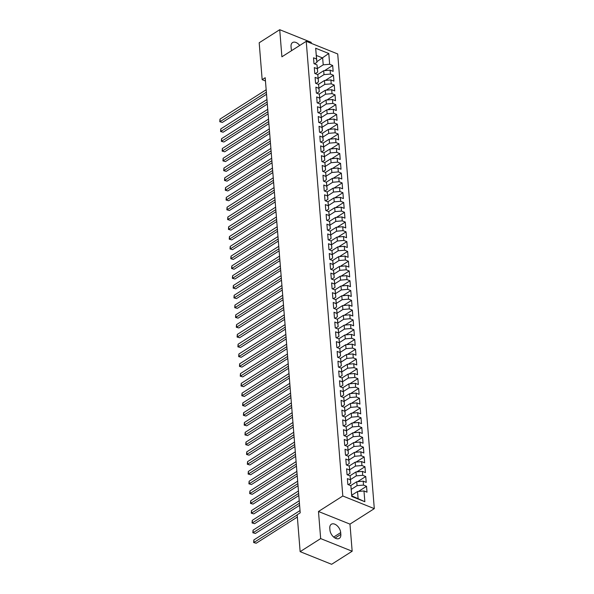 <?xml version="1.0" encoding="UTF-8"?>
<svg xmlns="http://www.w3.org/2000/svg" width="594" height="594" viewBox="0 0 594 594"><rect width="100%" height="100%" fill="white"/><g stroke="black" fill="none" stroke-linecap="round" stroke-linejoin="round"><path stroke-width="0.89" d="M311.293 43.355L311.211 42.345L279.722 29.7L259.192 42.768L262.162 79.663L265.466 80.984M374.302 508.642L337.719 53.965L306.229 41.32L342.805 495.997L374.302 508.642L349.977 524.123L318.481 511.486L320.663 538.595L352.16 551.232L349.977 524.123M352.16 551.232L331.63 564.3L300.141 551.655L320.663 538.595M364.85 501.722L351.745 496.458L350.876 485.699L351.789 495.849L364.85 501.722L363.981 490.956L367.003 492.166L366.535 486.3L363.513 485.083L363.194 481.17L366.216 482.38L365.748 476.514L362.726 475.297L362.407 471.384L365.429 472.594L364.961 466.728L361.939 465.51L361.62 461.597L364.642 462.808L364.174 456.942L361.152 455.724L360.833 451.811L363.855 453.022L363.387 447.156L360.365 445.938L360.046 442.025L363.068 443.235L362.592 437.362L359.57 436.152L359.259 432.239L362.281 433.449L361.805 427.576L358.783 426.366L358.472 422.453L361.494 423.663L361.018 417.79L357.996 416.58L357.685 412.667L360.707 413.877L360.231 408.004L357.209 406.793L356.897 402.881L359.919 404.091L359.444 398.218L356.422 397.007L356.11 393.094L359.132 394.305L358.657 388.431L355.635 387.221L355.323 383.308L358.345 384.518L357.87 378.645L354.848 377.435L354.536 373.522L357.558 374.732L357.083 368.859L354.061 367.649L353.749 363.736L356.771 364.946L356.296 359.073L353.274 357.863L352.962 353.95L355.984 355.16L355.509 349.287L352.487 348.077L352.175 344.164L355.197 345.374L354.722 339.501L351.7 338.29L351.388 334.377L354.41 335.588L353.935 329.715L350.913 328.504L350.601 324.591L353.623 325.802L353.148 319.928L350.126 318.718L349.814 314.798L352.829 316.015L352.361 310.142L349.339 308.932L349.02 305.012L352.042 306.229L351.574 300.356L348.552 299.146L348.233 295.225L351.254 296.443L350.787 290.57L347.765 289.36L347.445 285.439L350.467 286.657L350 280.784L346.978 279.574L346.658 275.653L349.68 276.871L349.213 270.998L346.191 269.787L345.871 265.867L348.893 267.085L348.426 261.212L345.404 259.994L345.084 256.081L348.106 257.299L347.639 251.425L344.617 250.208L344.297 246.295L347.319 247.512L346.851 241.639L343.829 240.422L343.51 236.509L346.532 237.726L346.057 231.853L343.042 230.635L342.723 226.722L345.745 227.94L345.27 222.067L342.248 220.849L341.936 216.936L344.958 218.147L344.483 212.281L341.461 211.063L341.149 207.15L344.171 208.36L343.696 202.495L340.674 201.277L340.362 197.364L343.384 198.574L342.909 192.708L339.887 191.491L339.575 187.578L342.597 188.788L342.122 182.922L339.1 181.705L338.788 177.792L341.81 179.002L341.335 173.136L338.313 171.918L338.001 168.005L341.023 169.216L340.548 163.343L337.526 162.132L337.214 158.219L340.236 159.43L339.761 153.556L336.739 152.346L336.427 148.433L339.449 149.643L338.974 143.77L335.952 142.56L335.64 138.647L338.662 139.857L338.186 133.984L335.165 132.774L334.853 128.861L337.875 130.071L337.399 124.198L334.377 122.988L334.066 119.075L337.088 120.285L336.612 114.412L333.59 113.202L333.279 109.289L336.301 110.499L335.825 104.626L332.803 103.415L332.484 99.502L335.506 100.713L335.038 94.84L332.016 93.629L331.697 89.716L334.719 90.927L334.251 85.053L331.229 83.843L330.91 79.93L333.932 81.14L333.464 75.267L330.442 74.057L330.123 70.144L333.145 71.354L332.677 65.481L324.591 70.627M316.854 61.679L328.786 53.505L315.681 48.24L316.543 59.006L313.521 57.796L313.996 63.669L317.018 64.88L317.33 68.793L314.308 67.582L314.783 73.456L317.805 74.666L318.117 78.579L315.095 77.369L315.57 83.242L318.592 84.452L318.904 88.365L315.882 87.155L316.357 93.028L319.379 94.238L319.691 98.151L316.676 96.941L317.144 102.814L320.166 104.024L320.485 107.937L317.463 106.727L317.931 112.6L320.953 113.81L321.272 117.723L318.25 116.513L318.718 122.386L321.74 123.597L322.059 127.51L319.037 126.299L319.505 132.172L322.527 133.383L322.846 137.296L319.824 136.085L320.292 141.959L323.314 143.169L323.633 147.082L320.612 145.872L321.079 151.745L324.101 152.955L324.421 156.875L321.399 155.658L321.866 161.531L324.888 162.741L325.208 166.662L322.186 165.444L322.653 171.317L325.675 172.527L325.995 176.448L322.973 175.23L323.448 181.103L326.462 182.313L326.782 186.234L323.76 185.016L324.235 190.889L327.257 192.1L327.569 196.02L324.547 194.802L325.022 200.675L328.044 201.886L328.356 205.806L325.334 204.588L325.809 210.462L328.831 211.679L329.143 215.592L326.121 214.375L326.596 220.248L329.618 221.465L329.93 225.378L326.908 224.161L327.383 230.034L330.405 231.252L330.717 235.165L327.695 233.947L328.17 239.82L331.192 241.038L331.504 244.951L328.482 243.733L328.957 249.606L331.979 250.824L332.291 254.737L329.269 253.527L329.744 259.392L332.766 260.61L333.078 264.523L330.056 263.313L330.531 269.179L333.553 270.396L333.865 274.309L330.843 273.099L331.318 278.965L334.34 280.182L334.652 284.095L331.63 282.885L332.105 288.751L335.127 289.969L335.439 293.882L332.417 292.671L332.892 298.537L335.914 299.755L336.226 303.668L333.212 302.457L333.68 308.331L336.701 309.541L337.021 313.454L333.999 312.244L334.467 318.117L337.489 319.327L337.808 323.24L334.786 322.03L335.254 327.903L338.276 329.113L338.595 333.026L335.573 331.816L336.041 337.689L339.063 338.899L339.382 342.812L336.36 341.602L336.828 347.475L339.85 348.685L340.169 352.598L337.147 351.388L337.615 357.261L340.637 358.472L340.956 362.385L337.934 361.174L338.402 367.047L341.424 368.258L341.743 372.171L338.721 370.96L339.189 376.834L342.211 378.044L342.53 381.957L339.508 380.747L339.983 386.62L342.998 387.83L343.317 391.743L340.295 390.533L340.77 396.406L343.792 397.616L344.104 401.529L341.082 400.319L341.557 406.192L344.579 407.402L344.891 411.315L341.869 410.105L342.344 415.978L345.366 417.188L345.678 421.101L342.656 419.891L343.132 425.764L346.154 426.975L346.465 430.895L343.443 429.677L343.919 435.551L346.941 436.761L347.252 440.681L344.23 439.463L344.706 445.337L347.728 446.547L348.039 450.467L345.017 449.25L345.493 455.123L348.515 456.333L348.827 460.253L345.805 459.036L346.28 464.909L349.302 466.119L349.614 470.04L346.592 468.822L347.067 474.695L350.089 475.905L350.401 479.826L347.379 478.608L347.854 484.481L350.876 485.699M328.786 53.505L329.655 64.271L332.677 65.481M300.141 551.655L297.171 514.76L300.208 512.83L265.199 77.725L262.162 79.663M317.597 74.584L323.678 70.708L323.997 74.621L318.198 78.319M330.123 70.144L323.678 70.708M330.442 74.057L323.997 74.621M315.681 48.24L316.906 62.311L314.478 63.862M316.543 59.006L316.906 62.311M318.384 84.37L324.465 80.494L324.784 84.407L318.985 88.105M330.91 79.93L324.465 80.494M331.229 83.843L324.784 84.407M317.018 64.88L317.693 72.097L315.266 73.649M317.33 68.793L317.693 72.097M319.171 94.156L325.252 90.281L325.571 94.201L319.772 97.891M331.697 89.716L325.252 90.281M332.016 93.629L325.571 94.201M317.805 74.666L318.481 81.883L316.053 83.435M318.117 78.579L318.481 81.883M319.958 103.943L326.039 100.067L326.358 103.987L320.56 107.677M332.484 99.502L326.039 100.067M332.803 103.415L326.358 103.987M318.592 84.452L319.268 91.669L316.84 93.221M318.904 88.365L319.268 91.669M320.745 113.729L326.826 109.853L327.146 113.773L321.347 117.463M333.279 109.289L326.826 109.853M333.59 113.202L327.146 113.773M319.379 94.238L320.062 101.455L317.627 103.007M319.691 98.151L320.062 101.455M321.532 123.515L327.613 119.639L327.933 123.559L322.134 127.25M334.066 119.075L327.613 119.639M334.377 122.988L327.933 123.559M320.166 104.024L320.849 111.241L318.414 112.793M320.485 107.937L320.849 111.241M322.319 133.301L328.408 129.425L328.72 133.346L322.921 137.036M334.853 128.861L328.408 129.425M335.165 132.774L328.72 133.346M320.953 113.81L321.636 121.028L319.201 122.579M321.272 117.723L321.636 121.028M323.106 143.087L329.195 139.211L329.507 143.132L323.708 146.822M335.64 138.647L329.195 139.211M335.952 142.56L329.507 143.132M321.74 123.597L322.423 130.814L319.988 132.365M322.059 127.51L322.423 130.814M323.893 152.873L329.982 149.005L330.294 152.918L324.495 156.608M336.427 148.433L329.982 149.005M336.739 152.346L330.294 152.918M322.527 133.383L323.21 140.6L320.775 142.152M322.846 137.296L323.21 140.6M324.68 162.659L330.769 158.791L331.081 162.704L325.282 166.394M337.214 158.219L330.769 158.791M337.526 162.132L331.081 162.704M323.314 143.169L323.997 150.386L321.562 151.938M323.633 147.082L323.997 150.386M325.467 172.446L331.556 168.577L331.868 172.49L326.069 176.18M338.001 168.005L331.556 168.577M338.313 171.918L331.868 172.49M324.101 152.955L324.784 160.172L322.349 161.724M324.421 156.875L324.784 160.172M326.255 182.232L332.343 178.363L332.655 182.276L326.856 185.967M338.788 177.792L332.343 178.363M339.1 181.705L332.655 182.276M324.888 162.741L325.571 169.958L323.136 171.51M325.208 166.662L325.571 169.958M327.049 192.018L333.13 188.15L333.442 192.062L327.643 195.753M339.575 187.578L333.13 188.15M339.887 191.491L333.442 192.062M325.675 172.527L326.358 179.744L323.923 181.296M325.995 176.448L326.358 179.744M327.836 201.804L333.917 197.936L334.229 201.849L328.43 205.539M340.362 197.364L333.917 197.936M340.674 201.277L334.229 201.849M326.462 182.313L327.146 189.531L324.71 191.082M326.782 186.234L327.146 189.531M328.623 211.59L334.704 207.722L335.016 211.635L329.217 215.325M341.149 207.15L334.704 207.722M341.461 211.063L335.016 211.635M327.257 192.1L327.933 199.317L325.497 200.869M327.569 196.02L327.933 199.317M329.41 221.376L335.491 217.508L335.803 221.421L330.004 225.111M341.936 216.936L335.491 217.508M342.248 220.849L335.803 221.421M328.044 201.886L328.72 209.103L326.284 210.655M328.356 205.806L328.72 209.103M330.197 231.163L336.278 227.294L336.59 231.207L330.791 234.897M342.723 226.722L336.278 227.294M343.042 230.635L336.59 231.207M328.831 211.679L329.507 218.889L327.071 220.441M329.143 215.592L329.507 218.889M330.984 240.949L337.065 237.08L337.377 240.993L331.586 244.683M343.51 236.509L337.065 237.08M343.829 240.422L337.377 240.993M329.618 221.465L330.294 228.683L327.858 230.227M329.93 225.378L330.294 228.683M331.771 250.735L337.852 246.866L338.172 250.779L332.373 254.47M344.297 246.295L337.852 246.866M344.617 250.208L338.172 250.779M330.405 231.252L331.081 238.469L328.645 240.013M330.717 235.165L331.081 238.469M332.558 260.521L338.639 256.653L338.959 260.566L333.16 264.256M345.084 256.081L338.639 256.653M345.404 259.994L338.959 260.566M331.192 241.038L331.868 248.255L329.432 249.799M331.504 244.951L331.868 248.255M333.345 270.307L339.426 266.439L339.746 270.352L333.947 274.042M345.871 265.867L339.426 266.439M346.191 269.787L339.746 270.352M331.979 250.824L332.655 258.041L330.219 259.585M332.291 254.737L332.655 258.041M334.132 280.101L340.214 276.225L340.533 280.138L334.734 283.828M346.658 275.653L340.214 276.225M346.978 279.574L340.533 280.138M332.766 260.61L333.442 267.827L331.014 269.372M333.078 264.523L333.442 267.827M334.919 289.887L341.001 286.011L341.32 289.924L335.521 293.614M347.445 285.439L341.001 286.011M347.765 289.36L341.32 289.924M333.553 270.396L334.229 277.613L331.801 279.158M333.865 274.309L334.229 277.613M335.707 299.673L341.788 295.797L342.107 299.71L336.308 303.4M348.233 295.225L341.788 295.797M348.552 299.146L342.107 299.71M334.34 280.182L335.016 287.399L332.588 288.944M334.652 284.095L335.016 287.399M336.494 309.459L342.575 305.583L342.894 309.496L337.095 313.187M349.02 305.012L342.575 305.583M349.339 308.932L342.894 309.496M335.127 289.969L335.803 297.186L333.375 298.73M335.439 293.882L335.803 297.186M337.281 319.245L343.362 315.369L343.681 319.282L337.882 322.973M349.814 314.798L343.362 315.369M350.126 318.718L343.681 319.282M335.914 299.755L336.59 306.972L334.162 308.516M336.226 303.668L336.59 306.972M338.068 329.031L344.149 325.156L344.468 329.069L338.669 332.759M350.601 324.591L344.149 325.156M350.913 328.504L344.468 329.069M336.701 309.541L337.385 316.758L334.949 318.302M337.021 313.454L337.385 316.758M338.855 338.818L344.943 334.942L345.255 338.855L339.456 342.552M351.388 334.377L344.943 334.942M351.7 338.29L345.255 338.855M337.489 319.327L338.172 326.544L335.736 328.096M337.808 323.24L338.172 326.544M339.642 348.604L345.73 344.728L346.042 348.641L340.243 352.339M352.175 344.164L345.73 344.728M352.487 348.077L346.042 348.641M338.276 329.113L338.959 336.33L336.523 337.882M338.595 333.026L338.959 336.33M340.429 358.39L346.517 354.514L346.829 358.427L341.03 362.125M352.962 353.95L346.517 354.514M353.274 357.863L346.829 358.427M339.063 338.899L339.746 346.116L337.31 347.668M339.382 342.812L339.746 346.116M341.216 368.176L347.304 364.3L347.616 368.221L341.817 371.911M353.749 363.736L347.304 364.3M354.061 367.649L347.616 368.221M339.85 348.685L340.533 355.903L338.097 357.454M340.169 352.598L340.533 355.903M342.003 377.962L348.091 374.086L348.403 378.007L342.604 381.697M354.536 373.522L348.091 374.086M354.848 377.435L348.403 378.007M340.637 358.472L341.32 365.689L338.884 367.241M340.956 362.385L341.32 365.689M342.79 387.748L348.878 383.873L349.19 387.793L343.391 391.483M355.323 383.308L348.878 383.873M355.635 387.221L349.19 387.793M341.424 368.258L342.107 375.475L339.671 377.027M341.743 372.171L342.107 375.475M343.577 397.535L349.666 393.659L349.977 397.579L344.178 401.269M356.11 393.094L349.666 393.659M356.422 397.007L349.977 397.579M342.211 378.044L342.894 385.261L340.459 386.813M342.53 381.957L342.894 385.261M344.372 407.321L350.453 403.445L350.764 407.365L344.966 411.055M356.897 402.881L350.453 403.445M357.209 406.793L350.764 407.365M342.998 387.83L343.681 395.047L341.246 396.599M343.317 391.743L343.681 395.047M345.159 417.107L351.24 413.231L351.551 417.151L345.753 420.842M357.685 412.667L351.24 413.231M357.996 416.58L351.551 417.151M343.792 397.616L344.468 404.833L342.033 406.385M344.104 401.529L344.468 404.833M345.946 426.893L352.027 423.025L352.339 426.938L346.54 430.628M358.472 422.453L352.027 423.025M358.783 426.366L352.339 426.938M344.579 407.402L345.255 414.619L342.82 416.171M344.891 411.315L345.255 414.619M346.733 436.679L352.814 432.811L353.126 436.724L347.327 440.414M359.259 432.239L352.814 432.811M359.57 436.152L353.126 436.724M345.366 417.188L346.042 424.406L343.607 425.957M345.678 421.101L346.042 424.406M347.52 446.465L353.601 442.597L353.913 446.51L348.121 450.2M360.046 442.025L353.601 442.597M360.365 445.938L353.913 446.51M346.154 426.975L346.829 434.192L344.394 435.744M346.465 430.895L346.829 434.192M348.307 456.251L354.388 452.383L354.707 456.296L348.908 459.986M360.833 451.811L354.388 452.383M361.152 455.724L354.707 456.296M346.941 436.761L347.616 443.978L345.181 445.53M347.252 440.681L347.616 443.978M349.094 466.038L355.175 462.169L355.494 466.082L349.695 469.772M361.62 461.597L355.175 462.169M361.939 465.51L355.494 466.082M347.728 446.547L348.403 453.764L345.968 455.316M348.039 450.467L348.403 453.764M349.881 475.824L355.962 471.955L356.281 475.868L350.482 479.558M362.407 471.384L355.962 471.955M362.726 475.297L356.281 475.868M348.515 456.333L349.19 463.55L346.755 465.102M348.827 460.253L349.19 463.55M350.668 485.61L356.749 481.741L357.068 485.654L351.269 489.345M363.194 481.17L356.749 481.741M363.513 485.083L357.068 485.654M349.302 466.119L349.977 473.336L347.542 474.888M349.614 470.04L349.977 473.336M351.737 495.218L357.536 491.528L358.093 498.373M363.981 490.956L357.536 491.528M350.089 475.905L350.764 483.122L348.336 484.674M350.401 479.826L350.764 483.122M318.481 511.486L342.805 495.997M279.722 29.7L281.898 56.809L306.229 41.32M317.411 68.533L323.21 64.835L322.653 57.989L316.357 55.457M351.745 496.458L351.789 495.849M329.655 64.271L323.21 64.835M329.937 530.004A7.321 4.507 57.5 0 0 333.568 536.969A7.321 4.507 57.5 0 0 339.315 538.364A7.321 4.507 57.5 0 0 340.837 534.377L340.689 532.618A7.321 4.507 57.5 0 0 337.058 525.653A7.321 4.507 57.5 0 0 331.311 524.257A7.321 4.507 57.5 0 0 329.796 528.244L329.937 530.004M299.703 45.478A7.321 4.507 57.5 0 0 292.56 42.568A7.321 4.507 57.5 0 0 291.038 46.555L291.186 48.314A7.321 4.507 57.5 0 0 291.684 50.579M366.535 486.3L358.449 491.446M365.748 476.514L357.655 481.66M364.961 466.728L356.868 471.874M364.174 456.942L356.081 462.087M363.387 447.156L355.294 452.301M362.592 437.362L354.507 442.515M361.805 427.576L353.72 432.729M361.018 417.79L352.933 422.943M360.231 408.004L352.145 413.157M359.444 398.218L351.358 403.371M358.657 388.431L350.571 393.584M357.87 378.645L349.784 383.798M357.083 368.859L348.997 374.012M356.296 359.073L348.21 364.226M355.509 349.287L347.423 354.432M354.722 339.501L346.636 344.646M353.935 329.715L345.849 334.86M353.148 319.928L345.062 325.074M352.361 310.142L344.275 315.288M351.574 300.356L343.488 305.502M350.787 290.57L342.701 295.715M350 280.784L341.914 285.929M349.213 270.998L341.119 276.143M348.426 261.212L340.332 266.357M347.639 251.425L339.545 256.571M346.851 241.639L338.758 246.785M346.057 231.853L337.971 236.999M345.27 222.067L337.184 227.212M344.483 212.281L336.397 217.426M343.696 202.495L335.61 207.64M342.909 192.708L334.823 197.854M342.122 182.922L334.036 188.068M341.335 173.136L333.249 178.282M340.548 163.343L332.462 168.496M339.761 153.556L331.675 158.709M338.974 143.77L330.888 148.923M338.186 133.984L330.101 139.137M337.399 124.198L329.314 129.351M336.612 114.412L328.527 119.565M335.825 104.626L327.74 109.779M335.038 94.84L326.952 99.992M334.251 85.053L326.165 90.206M333.464 75.267L325.378 80.413M297.186 514.939L254.046 542.396L253.846 539.953L300.029 510.558M297.349 517.04L256.17 543.25L253.638 542.545L253.846 539.953M256.17 543.25L253.638 542.545M299.435 503.215L253.259 532.61L253.059 530.167L299.242 500.764M299.606 505.316L255.383 533.464L252.844 532.759L253.059 530.167M255.383 533.464L252.844 532.759M298.648 493.428L252.465 522.824L252.272 520.374L298.455 490.978M298.819 495.53L254.596 523.678L252.056 522.972L252.272 520.374M254.596 523.678L252.056 522.972M297.861 483.642L251.678 513.038L251.485 510.588L297.668 481.192M298.032 485.744L253.809 513.892L251.269 513.186L251.485 510.588M253.809 513.892L251.269 513.186M297.074 473.856L250.891 503.252L250.698 500.801L296.874 471.406M297.245 475.957L253.022 504.106L250.482 503.4L250.698 500.801M253.022 504.106L250.482 503.4M296.287 464.07L250.104 493.466L249.911 491.015L296.087 461.62M296.458 466.171L252.235 494.319L249.695 493.614L249.911 491.015M252.235 494.319L249.695 493.614M295.5 454.284L249.317 483.679L249.124 481.229L295.3 451.834M295.671 456.385L251.448 484.533L248.908 483.828L249.124 481.229M251.448 484.533L248.908 483.828M294.713 444.498L248.53 473.893L248.337 471.443L294.513 442.047M294.884 446.599L250.661 474.747L248.121 474.042L248.337 471.443M250.661 474.747L248.121 474.042M293.926 434.711L247.743 464.107L247.549 461.657L293.726 432.261M294.097 436.813L249.874 464.961L247.334 464.256L247.549 461.657M249.874 464.961L247.334 464.256M293.139 424.925L246.956 454.321L246.762 451.871L292.939 422.475M293.31 427.027L249.086 455.175L246.547 454.469L246.762 451.871M249.086 455.175L246.547 454.469M292.352 415.139L246.168 444.535L245.975 442.084L292.151 412.689M292.515 417.24L248.299 445.389L245.76 444.683L245.975 442.084M248.299 445.389L245.76 444.683M291.565 405.353L245.381 434.749L245.188 432.298L291.364 402.903M291.728 407.454L247.512 435.602L244.973 434.897L245.188 432.298M247.512 435.602L244.973 434.897M290.778 395.567L244.594 424.962L244.401 422.512L290.577 393.117M290.941 397.668L246.725 425.816L244.186 425.111L244.401 422.512M246.725 425.816L244.186 425.111M289.991 385.781L243.807 415.176L243.607 412.726L289.79 383.33M290.154 387.882L245.938 416.03L243.399 415.325L243.607 412.726M245.938 416.03L243.399 415.325M289.204 375.995L243.02 405.39L242.82 402.94L289.003 373.544M289.367 378.088L245.151 406.244L242.612 405.539L242.82 402.94M245.151 406.244L242.612 405.539M288.409 366.201L242.233 395.604L242.033 393.154L288.216 363.758M288.58 368.302L244.357 396.458L241.825 395.752L242.033 393.154M244.357 396.458L241.825 395.752M287.622 356.415L241.446 385.818L241.246 383.368L287.429 353.972M287.793 358.516L243.57 386.672L241.038 385.966L241.246 383.368M243.57 386.672L241.038 385.966M286.835 346.629L240.659 376.024L240.459 373.581L286.642 344.186M287.006 348.73L242.783 376.886L240.251 376.18L240.459 373.581M242.783 376.886L240.251 376.18M286.048 336.843L239.872 366.238L239.672 363.795L285.855 334.4M286.219 338.944L241.996 367.092L239.464 366.394L239.672 363.795M241.996 367.092L239.464 366.394M285.261 327.056L239.085 356.452L238.885 354.009L285.068 324.614M285.432 329.158L241.209 357.306L238.677 356.608L238.885 354.009M241.209 357.306L238.677 356.608M284.474 317.27L238.298 346.666L238.097 344.223L284.281 314.827M284.645 319.372L240.422 347.52L237.89 346.822L238.097 344.223M240.422 347.52L237.89 346.822M283.687 307.484L237.511 336.88L237.31 334.437L283.494 305.041M283.858 309.585L239.634 337.734L237.103 337.036L237.31 334.437M239.634 337.734L237.103 337.036M282.9 297.698L236.724 327.094L236.523 324.651L282.707 295.255M283.071 299.799L238.847 327.947L236.308 327.249L236.523 324.651M238.847 327.947L236.308 327.249M282.113 287.912L235.937 317.307L235.736 314.865L281.92 285.469M282.284 290.013L238.06 318.161L235.521 317.463L235.736 314.865M238.06 318.161L235.521 317.463M281.326 278.126L235.142 307.521L234.949 305.078L281.133 275.683M281.497 280.227L237.273 308.375L234.734 307.677L234.949 305.078M237.273 308.375L234.734 307.677M280.539 268.339L234.355 297.735L234.162 295.292L280.338 265.897M280.71 270.441L236.486 298.589L233.947 297.891L234.162 295.292M236.486 298.589L233.947 297.891M279.752 258.553L233.568 287.949L233.375 285.506L279.551 256.111M279.923 260.655L235.699 288.803L233.16 288.105L233.375 285.506M235.699 288.803L233.16 288.105M278.965 248.767L232.781 278.163L232.588 275.72L278.764 246.324M279.135 250.868L234.912 279.017L232.373 278.319L232.588 275.72M234.912 279.017L232.373 278.319M278.178 238.981L231.994 268.377L231.801 265.934L277.977 236.538M278.348 241.082L234.125 269.231L231.586 268.525L231.801 265.934M234.125 269.231L231.586 268.525M277.391 229.195L231.207 258.59L231.014 256.148L277.19 226.745M277.561 231.296L233.338 259.444L230.799 258.739L231.014 256.148M233.338 259.444L230.799 258.739M276.604 219.409L230.42 248.804L230.227 246.362L276.403 216.959M276.774 221.51L232.551 249.658L230.012 248.953L230.227 246.362M232.551 249.658L230.012 248.953M275.816 209.623L229.633 239.018L229.44 236.568L275.616 207.172M275.98 211.724L231.764 239.872L229.225 239.167L229.44 236.568M231.764 239.872L229.225 239.167M275.029 199.836L228.846 229.232L228.653 226.782L274.829 197.386M275.193 201.938L230.977 230.086L228.438 229.381L228.653 226.782M230.977 230.086L228.438 229.381M274.242 190.05L228.059 219.446L227.866 216.996L274.042 187.6M274.406 192.152L230.19 220.3L227.651 219.594L227.866 216.996M230.19 220.3L227.651 219.594M273.455 180.264L227.272 209.66L227.071 207.209L273.255 177.814M273.619 182.365L229.403 210.514L226.863 209.808L227.071 207.209M229.403 210.514L226.863 209.808M272.668 170.478L226.485 199.874L226.284 197.423L272.468 168.028M272.832 172.579L228.616 200.727L226.076 200.022L226.284 197.423M228.616 200.727L226.076 200.022M271.874 160.692L225.698 190.087L225.497 187.637L271.681 158.242M272.045 162.793L227.829 190.941L225.289 190.236L225.497 187.637M227.829 190.941L225.289 190.236M271.087 150.906L224.911 180.301L224.71 177.851L270.894 148.455M271.258 153.007L227.034 181.155L224.502 180.45L224.71 177.851M227.034 181.155L224.502 180.45M270.3 141.12L224.124 170.515L223.923 168.065L270.107 138.669M270.47 143.221L226.247 171.369L223.715 170.664L223.923 168.065M226.247 171.369L223.715 170.664M269.513 131.333L223.337 160.729L223.136 158.279L269.32 128.883M269.683 133.435L225.46 161.583L222.928 160.877L223.136 158.279M225.46 161.583L222.928 160.877M268.726 121.547L222.55 150.943L222.349 148.493L268.533 119.097M268.896 123.649L224.673 151.797L222.141 151.091L222.349 148.493M224.673 151.797L222.141 151.091M267.939 111.761L221.762 141.157L221.562 138.706L267.746 109.311M268.109 113.862L223.886 142.011L221.354 141.305L221.562 138.706M223.886 142.011L221.354 141.305M267.151 101.975L220.975 131.371L220.775 128.92L266.958 99.525M267.322 104.076L223.099 132.224L220.567 131.519L220.775 128.92M223.099 132.224L220.567 131.519M266.364 92.189L220.188 121.584L219.988 119.134L266.171 89.739M266.535 94.283L222.312 122.438L219.78 121.733L219.988 119.134M222.312 122.438L219.78 121.733M335.061 538.053L340.837 534.377M333.687 537.073L340.689 532.618"/></g></svg>
